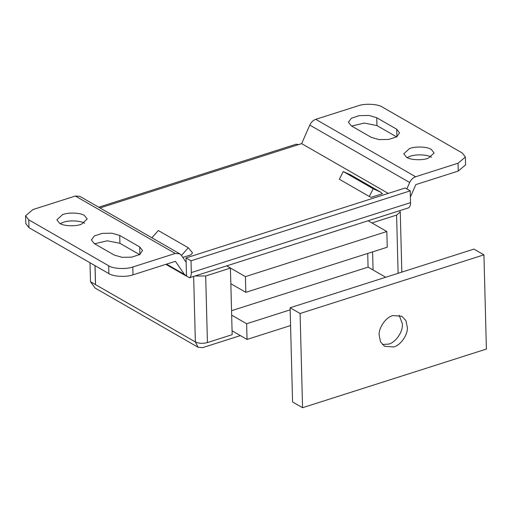 <?xml version="1.0" encoding="UTF-8"?>
<svg xmlns="http://www.w3.org/2000/svg" width="512" height="512" viewBox="0 0 512 512"><rect width="100%" height="100%" fill="white"/><g stroke="black" fill="none" stroke-linecap="round" stroke-linejoin="round"><path stroke-width="0.77" d="M230.842 283.718L245.824 292.333L387.238 247.213L386.822 231.507L368.16 220.774M226.746 265.901L245.408 276.627L386.822 231.507M245.408 276.627L245.824 292.333M231.546 310.694L368.083 267.13L367.725 253.434M382.336 344.48L388.666 344.109C395.206 342.624 402.56 332.71 402.381 325.139L402.394 323.898L399.168 315.206M393.658 346.982C400.301 345.485 407.706 335.315 407.386 327.731L405.958 320.691L401.882 316.269L392.838 315.578C386.195 317.069 378.79 327.245 379.11 334.822L380.538 341.869L384.614 346.291L393.658 346.982M486.4 349.056L302.56 407.712L300.096 313.498L483.936 254.842L486.4 349.056M302.56 407.712L292.576 401.971L290.106 307.757L300.096 313.498M290.106 307.757L473.946 249.101L483.936 254.842M431.315 149.427L434.086 152.979L428.416 158.144C422.906 160.55 410.522 160.134 406.566 157.318L403.789 153.766L409.459 148.602C414.976 146.195 427.36 146.611 431.315 149.427M407.104 157.613L409.664 156.448C415.181 154.048 427.565 154.458 431.52 157.274M84.41 215.469L87.181 219.021L81.51 224.186C76 226.592 63.616 226.176 59.661 223.36L56.883 219.808L62.554 214.643C68.07 212.237 80.454 212.653 84.41 215.469M60.198 223.654L62.758 222.49C68.275 220.09 80.659 220.499 84.614 223.315M195.059 276.006L205.683 275.987L207.43 342.566C202.848 343.744 198.822 343.539 195.366 341.952L193.651 276.461M398.118 273.299L396.595 215.078L400.256 211.981L399.68 210.72M350.451 174.797L380.832 192.237L373.216 188.768L369.299 196.48L371.187 197.331L382.451 193.734L380.416 192.019L350.451 174.797L343.258 171.539L373.216 188.768M343.258 171.539L339.341 179.251L369.299 196.48M182.822 257.434L190.726 254.906L192.538 252.877L188.288 247.77L158.323 230.547L151.878 237.779M188.288 247.77L181.376 255.526M406.848 188.922L409.664 182.496C411.021 179.603 413.011 177.69 415.622 176.755L458.048 163.219L465.376 157.024L465.581 164.87L458.253 171.066L415.834 184.602L410.381 197.03M351.622 126.048L364.333 123.078L376.941 125.581L396.915 137.062L396.71 129.216L399.565 132.864L396.634 136.832L388.781 139.418L379.059 139.61L371.258 137.338L351.283 125.85L348.429 122.202L351.36 118.234L359.213 115.648L368.934 115.456L376.736 117.728L396.71 129.216M396.595 215.078L371.846 222.976M372.602 251.878L373.075 270.003M207.43 342.566L232.173 334.669L230.432 268.096L205.683 275.987M230.432 268.096L226.662 265.926M95.046 265.664L95.539 284.64L195.366 341.952M240.365 335.59L202.643 347.629L198.118 347.283L195.366 342.029M98.701 207.206L296.16 144.198L298.592 144.595L301.658 143.622L309.786 125.075C311.149 122.182 313.139 120.262 315.75 119.328L358.176 105.792C364.723 103.302 377.997 103.981 382.304 107.027L462.202 152.96L465.376 157.024M198.118 347.283L95.085 288.045L90.496 281.734L90.003 262.765M90.496 281.734L95.494 284.608L94.995 265.632M166.547 264.141L184.39 274.4L175.43 261.306L133.005 274.842C126.451 277.331 113.184 276.659 108.877 273.613L28.973 227.674L25.805 223.616L25.6 215.763L28.768 219.827L28.973 227.674M108.877 273.613L108.672 265.76C112.979 268.806 126.246 269.485 132.8 266.995L175.219 253.459L75.347 196.032L79.872 196.378L179.744 253.805L175.219 253.459M75.347 196.032L32.922 209.568L25.6 215.763M119.718 235.45L139.693 246.938L142.547 250.586L139.616 254.554L131.763 257.139L122.042 257.331L114.24 255.059L94.259 243.571L91.411 239.923L94.336 235.955L102.195 233.37L111.91 233.178L119.718 235.45L119.923 243.302L107.309 240.8L94.605 243.77M139.693 246.938L139.898 254.784L119.923 243.302M408.531 207.859L189.338 277.798C190.688 276.998 191.354 275.258 191.334 272.57L410.528 202.637C410.547 205.318 409.882 207.066 408.531 207.859M184.39 274.4L189.338 277.798M165.888 264.352L186.509 276.173L186.035 257.926L191.027 260.794L191.334 272.57M186.035 257.926L405.222 187.987L410.221 190.861L410.528 202.637M191.027 260.794L410.221 190.861M388.25 193.408L301.658 143.622M179.744 253.805L181.382 255.334L186.15 262.291M108.672 265.76L28.768 219.827M232.077 330.822L247.053 339.437L290.573 325.555M231.661 315.123L246.643 323.738L290.163 309.85M385.696 277.261L368.083 267.13M246.643 323.738L247.053 339.437M458.253 171.066L458.048 163.219M298.592 144.595L100.006 207.955M132.8 266.995L133.005 274.842M376.736 117.728L376.941 125.581M415.622 176.755L315.75 119.328M409.664 182.496L309.786 125.075M401.83 272.109L400.256 211.981"/></g></svg>
